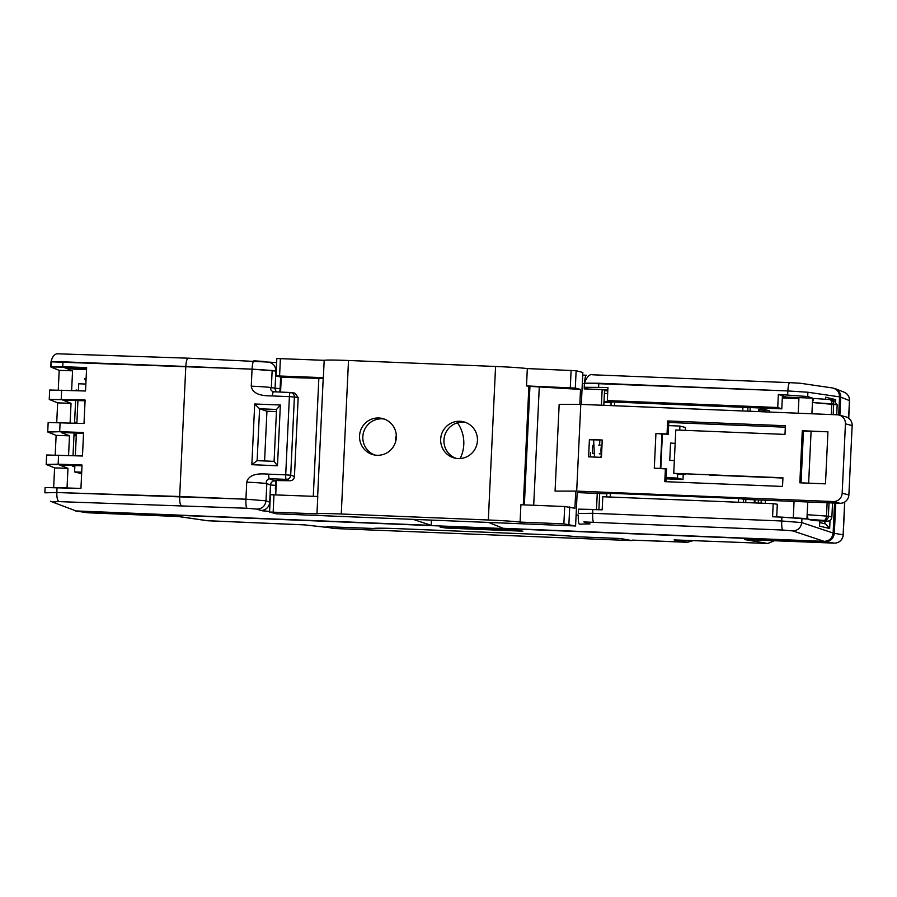 <?xml version="1.0" encoding="UTF-8"?>
<svg xmlns="http://www.w3.org/2000/svg" width="897" height="897" viewBox="0 0 897 897"><rect width="100%" height="100%" fill="white"/><g stroke="black" fill="none" stroke-linecap="round" stroke-linejoin="round"><path stroke-width="1.35" d="M86.101 378.859L84.576 378.792L85.977 381.539L84.576 378.792L86.101 378.859M85.865 384.062L78.734 383.77L78.398 390.756L78.734 383.77L85.865 384.062M77.938 400.567L76.873 423.249L77.938 400.567M76.402 433.06L75.337 455.754L76.402 433.06M74.877 465.554L74.574 471.889L81.627 473.717L74.574 471.889L81.705 472.181L74.574 471.889L74.877 465.554M807.143 514.687L807.749 501.972L745.867 499.45L745.721 502.544L745.867 499.45L743.635 498.878L743.467 502.455L743.635 498.878L738.612 498.508L745.867 499.45L794.058 501.412L793.296 517.681L794.058 501.412L839.917 503.273L807.749 501.972L807.143 514.687L808.074 519.296L813.501 520.596L827.426 521.146L823.962 520.428A4.339 4.227 -78.2 0 0 828.402 516.246L826.507 516.067A4.339 2.332 94 0 1 823.962 520.428A4.339 4.227 -78.2 0 0 828.402 516.246L826.507 516.067A4.339 2.332 94 0 1 823.962 520.428L808.074 519.296L813.501 520.596L827.426 521.146L808.074 519.296L807.143 514.687L806.941 519.027L807.143 514.687L826.507 516.067L807.143 514.687M51.241 361.839L252.057 369.149L275.895 371.055C275.581 365.797 272.856 362.78 267.721 362.018C272.856 362.78 275.581 365.797 275.895 371.055L275.076 388.222A4.339 4.283 -81.1 0 0 276.87 391.944A4.339 4.283 -81.1 0 1 275.076 388.222L271.343 387.639A17.379 0.639 -177.3 0 0 251.261 386.17C252.674 395.42 264.794 395.913 272.217 395.913L273.148 391.787C270.681 390.397 270.075 389.006 271.343 387.639A17.379 0.639 -177.3 0 0 251.261 386.17C252.674 395.42 264.794 395.913 272.217 395.913L273.148 391.787C270.681 390.397 270.075 389.006 271.343 387.639L272.15 370.461L275.895 371.055L275.076 388.222L271.343 387.639L272.15 370.461L252.057 369.149L251.261 386.17L252.057 369.149C252.393 364.003 253.021 361.233 253.929 360.852L263.976 361.435L253.907 360.852C253.021 361.233 252.393 364.003 252.057 369.149L185.802 366.458C186.161 361.368 186.98 358.609 188.247 358.183L188.247 358.183C186.98 358.609 186.161 361.368 185.802 366.458L179.669 496.501L185.802 366.458L62.981 361.827L62.745 366.694L86.639 367.591L85.529 391.002L86.639 367.591L50.781 366.918L62.745 366.694L62.981 361.827L51.241 361.839M590.574 452.492L590.349 456.909L590.574 452.492M679.466 474.221L673.748 473.336L782.935 477.776L782.532 486.443L664.789 481.655L665.406 468.649L666.594 468.963L666 481.711L666.191 477.63L677.47 478.09L677.672 473.751L673.748 473.336L782.935 477.776L782.532 486.443L664.789 481.655L665.406 468.649L654.294 468.2L655.931 433.509L668.231 434.26L662.412 434.025L660.797 468.458L662.412 434.025L668.231 434.26L668.646 425.593L668.231 434.26L667.043 433.957L667.66 420.951L785.391 425.739L784.987 434.406L675.8 429.966L673.748 473.336L675.8 429.966L784.987 434.406L785.391 425.739L667.66 420.951L668.848 421.254L668.646 425.593L679.926 426.053L668.646 425.593L668.848 421.254L667.66 420.951L667.043 433.957L655.931 433.509L662.412 434.025L660.327 468.447L661.952 433.946L655.931 433.509L654.294 468.2L666.594 468.963L666.191 477.63L677.47 478.09L677.672 473.751L685.532 474.468L679.466 474.221M709.404 475.04L782.924 478.034L709.404 475.04M590.618 439.799L602.246 440.012L601.427 457.358L588.6 456.831L589.419 439.485L602.246 440.012L601.427 457.358L588.6 456.831L589.419 439.485L590.618 439.799M660.618 468.458L662.244 434.025L660.618 468.458M593.388 444.912A4.339 0.751 92.3 0 0 593.366 444.901A4.339 0.751 92.3 0 0 592.435 449.128A4.339 0.751 92.3 0 0 592.984 453.579A4.339 0.751 92.3 0 0 593.007 453.579A4.339 0.751 92.3 0 1 592.984 453.579A4.339 0.751 92.3 0 1 592.435 449.128A4.339 0.751 92.3 0 1 593.366 444.901A4.339 0.751 92.3 0 0 593.366 444.901L593.366 444.901M577.163 492.588L597.256 493.406L596.494 509.608L597.256 493.406L606.809 493.798L577.163 492.588L575.594 525.978L276.332 513.802L269.571 512.041L316.955 513.835A29.545 1.088 2.7 0 1 341.264 514.003L488.327 519.991A29.545 1.088 2.7 0 1 520.081 522.088L563.877 523.87L575.594 525.978M803.477 431.076L827.942 431.805L825.487 483.853L799.832 482.81L802.288 430.762L827.942 431.805L825.487 483.853L799.832 482.81L802.288 430.762L803.477 431.076L801.032 482.855L803.477 431.076M611.137 401.923L610.969 405.612L611.137 401.923M738.433 502.253L738.612 498.508L610.364 493.294L610.184 497.039L610.364 493.294L738.612 498.508L738.433 502.253M576.693 491.108L833.212 501.546A8.69 8.555 -75.5 0 0 842.171 493.215L845.445 423.833A8.69 8.555 -75.5 0 0 837.305 414.806L580.785 404.379L837.305 414.806A8.69 8.555 -75.5 0 1 845.445 423.833L852.15 425.57A8.69 8.555 104.5 0 0 845.781 416.813A8.69 8.555 104.5 0 1 852.15 425.57L848.876 494.953A8.69 8.555 104.5 0 1 839.917 503.273L833.212 501.546A8.69 8.555 -75.5 0 0 842.171 493.215L845.445 423.833L852.15 425.57L848.876 494.953A8.69 8.555 104.5 0 1 839.917 503.273L833.212 501.546L576.693 491.108L580.785 404.379L559.167 404.379L580.785 404.379L576.693 491.108L555.075 491.108L559.167 404.379L555.075 491.108L576.693 491.108M606.832 493.316L610.364 493.294L606.832 493.316L606.664 496.893L606.832 493.316M601.528 453.927A4.339 0.751 92.3 0 0 601.562 453.927A4.339 0.751 92.3 0 0 601.595 453.927A4.339 0.751 92.3 0 1 601.562 453.927A4.339 0.751 92.3 0 0 601.562 453.927L599.252 453.837L601.562 453.927A4.339 0.751 92.3 0 1 600.99 449.475A4.339 0.751 92.3 0 1 601.909 445.248A4.339 0.751 92.3 0 0 600.99 449.475A4.339 0.751 92.3 0 0 601.528 453.927M601.999 445.282A4.339 0.751 92.3 0 0 601.909 445.248L598.68 445.114L601.909 445.248A4.339 0.751 92.3 0 1 601.999 445.282M668.792 422.453L785.324 427.196L668.792 422.453M614.658 402.058L614.49 405.747L614.658 402.058M742.738 410.961L742.918 407.283L742.738 410.961M750.195 407.574L750.027 411.263L750.195 407.574M747.773 411.174L747.941 407.485L747.773 411.174M765.388 500.246L765.242 503.34L765.388 500.246M761.25 500.078L761.105 503.172L761.25 500.078M758.413 499.965L758.268 503.06L758.413 499.965M769.604 410.826L769.548 412.059L769.604 410.826L765.511 409.761L762.573 411.768L762.607 411.14L759.176 410.994L758.66 409.492L758.559 411.611L758.66 409.481L765.511 409.761L765.41 411.891L765.511 409.761L762.607 411.14L759.176 410.994L759.154 411.633L758.66 409.492L765.511 409.761L769.604 410.826M754.994 499.82L754.848 502.914L754.994 499.82M754.399 499.797L754.254 502.892L754.399 499.797M666.135 478.83L682.987 479.514L683.222 474.367L682.987 479.514L677.47 478.09L682.987 479.514L666.135 478.83M685.297 430.358L685.443 427.477L679.926 426.053L679.735 430.123L679.926 426.053L685.443 427.477L685.297 430.358M808.634 483.158L811.079 431.39L808.634 483.158M811.908 413.775L812.435 402.518L837.17 404.794L836.699 414.784L837.17 404.794L833.818 400.376L837.17 404.794L833.694 404.076L833.19 414.649L833.694 404.076A4.339 4.227 -78.2 0 0 830.342 399.658A4.339 4.339 0 0 0 829.77 399.58L829.77 399.58A4.339 2.332 94 0 1 831.799 403.885L833.694 404.076A4.339 4.227 -78.2 0 0 830.342 399.658A4.339 4.339 0 0 0 829.77 399.58L829.77 399.58A4.339 2.332 94 0 1 831.799 403.885L831.295 414.571L831.799 403.885L812.435 402.518L812.637 398.178L812.435 402.518L813.725 398.436L812.435 402.518L811.908 413.775M798.958 397.618L812.637 398.178L807.692 396.53L812.637 398.178L798.958 397.618L798.218 413.225L798.958 397.618L786.501 397.113L798.958 397.618M395.386 441.75A34.759 34.209 -75.5 0 0 395.353 442.557A34.759 34.209 -75.5 0 1 396.306 435.213A34.759 34.209 -75.5 0 0 395.386 441.75M460.15 458.546A34.759 34.209 -75.5 0 0 457.492 422.812A34.759 34.209 -75.5 0 1 460.15 458.546M601.416 405.22L602.156 389.623L584.272 388.894L584.339 387.414L584.272 388.894L607.83 389.847L602.156 389.623L604.556 389.993L602.156 389.623L601.416 405.22M280.907 384.959L280.268 384.936L280.638 377.088L280.268 384.936L280.896 385.093L280.268 384.936L280.099 388.592A4.339 0.751 -87.7 0 1 279.617 392.056A4.339 0.751 -87.7 0 0 280.099 388.592L280.268 384.936L280.907 384.959M275.368 489.011L275.996 489.033L275.368 489.011L275.536 485.355A4.339 0.751 -87.7 0 0 275.009 480.826A4.339 0.751 -87.7 0 1 275.536 485.355L275.368 489.011M675.161 443.387L670.564 443.051L669.745 460.396L670.564 443.051L675.161 443.387M431.188 525.373L413.125 519.363L431.188 525.373L431.435 520.114L431.188 525.373L76.021 510.931L50.423 501.255L76.021 510.931L50.423 501.255L76.021 510.931L431.188 525.373M674.353 460.587L669.745 460.396L674.353 460.587M603.827 405.321L604.556 389.993L603.827 405.321M607.661 393.548L604.387 393.413L607.661 393.548M77.209 511.212L825.363 541.631C830.566 541.317 833.56 538.548 834.322 533.311L835.746 503.105L834.322 533.311C833.56 538.548 830.566 541.317 825.363 541.631L77.209 511.212L87.962 512.781L178.705 516.526L87.996 512.781A8.69 1.211 -87.6 0 1 87.962 512.781A8.69 8.533 98.3 0 1 87.099 512.692A8.69 8.69 0 0 0 87.996 512.781L87.996 512.781A8.69 1.211 -87.6 0 1 87.962 512.781L178.705 516.526L87.996 512.781A8.69 8.69 0 0 1 87.099 512.692L87.962 512.781A8.69 8.533 98.3 0 1 87.099 512.692L77.209 511.212M522.861 531.181L445.91 528.053L440.124 527.144L517.076 530.273L522.861 531.181L445.91 528.053L440.124 527.144L517.076 530.273L522.861 531.181M839.884 415.289L840.736 397.136C840.713 393.166 838.93 390.352 835.376 388.704L833.537 388.21L835.376 388.704C838.93 390.352 840.713 393.166 840.736 397.136L849.56 400.656A8.69 8.69 0 0 0 844.088 392.18A8.69 8.566 111.7 0 1 849.448 400.611L849.56 400.656A8.69 8.69 0 0 0 844.088 392.18A8.69 8.566 111.7 0 1 849.448 400.611L848.618 418.148L849.448 400.611L840.736 397.136L839.884 415.289M75.09 510.842L76.335 511.122L75.09 510.842M445.944 527.38L445.91 528.053L445.944 527.38M304.532 524.88L331.419 527.885L304.532 524.88M744.532 539.546L834.165 543.122L825.363 541.631L834.165 543.122A8.69 1.805 92.3 0 0 834.199 543.122L744.723 539.557L834.199 543.122A8.69 8.69 0 0 0 843.225 534.859L843.124 534.803A8.69 8.578 99.6 0 1 834.165 543.122A8.69 1.805 92.3 0 0 834.199 543.122A8.69 8.69 0 0 0 843.225 534.859L843.124 534.803A8.69 8.578 99.6 0 1 834.165 543.122L744.532 539.546L767.81 543.481L774.447 540.734L767.81 543.481L744.532 539.546M57.655 402.865L71.031 403.336L62.723 400.028L85.069 400.813L62.723 400.028L71.031 403.336L70.101 423.014L71.031 403.336L57.655 402.865L49.245 399.445L85.103 400.028L84.004 423.496L85.103 400.028L49.245 399.445L49.694 390.004L85.529 391.002L49.694 390.004L49.245 399.445L57.655 402.865L56.724 422.554L57.655 402.865M53.663 487.553L54.594 467.864L67.959 468.335L59.651 465.027L82.008 465.812L59.651 465.027L67.959 468.335L67.04 487.979L67.959 468.335L54.594 467.864L46.184 464.444L58.148 464.186L82.042 465.027L80.943 488.428L82.042 465.027L46.184 464.444L46.633 454.992L82.468 456.001L83.578 432.522L59.684 431.692L83.578 432.522L82.468 456.001L46.633 454.992L46.184 464.444L54.594 467.864L53.663 487.553M55.199 455.048L56.13 435.37L69.495 435.83L61.187 432.522L83.533 433.307L61.187 432.522L69.495 435.83L68.564 455.508L69.495 435.83L56.13 435.37L47.922 432.096L59.684 431.692L47.72 431.939L48.158 422.498L84.004 423.496L48.158 422.498L47.72 431.939L56.13 435.37L55.199 455.048M58.26 390.06L59.191 370.326L72.556 370.831L64.248 367.535L86.605 368.375L64.248 367.535L72.556 370.831L71.637 390.52L72.556 370.831L59.191 370.326L50.994 367.075L51.028 361.749C52.284 356.714 54.403 354.057 57.374 353.788L188.247 358.183L57.374 353.788C54.403 354.057 52.284 356.714 51.028 361.749L50.781 366.918L59.191 370.326L58.26 390.06M276.433 411.6L266.936 411.218L264.581 460.968L266.936 411.218L259.592 408.774L276.534 409.458L274.09 461.35L257.136 460.666L259.592 408.774L254.703 403.986L280.357 405.029L277.487 465.745L251.844 464.702L254.703 403.986L280.357 405.029L277.487 465.745L251.844 464.702L254.703 403.986L259.592 408.774L266.936 411.218L276.433 411.6M270.513 484.985A4.339 4.272 109.9 0 1 275.009 480.826L273.731 480.366L275.009 480.826A4.339 4.272 109.9 0 0 270.513 484.985L275.536 485.355L270.513 484.985L269.705 502.163L266.005 500.818L245.924 499.203L56.814 492.52L45.063 492.823L56.814 492.52C56.746 497.723 57.509 500.761 59.079 501.625L53.203 501.849L59.079 501.625C57.509 500.761 56.746 497.723 56.814 492.52L57.049 487.654L45.097 487.531L80.943 488.428L57.049 487.654L56.814 492.52L179.669 496.501C179.546 501.715 180.106 504.742 181.34 505.583C180.106 504.742 179.546 501.715 179.669 496.501L245.924 499.203L266.005 500.818L266.813 483.64A17.379 0.639 -177.3 0 0 246.731 482.182L245.924 499.203C245.767 504.417 246.126 507.433 246.978 508.251L59.079 501.625L246.978 508.251C246.126 507.433 245.767 504.417 245.924 499.203L246.731 482.182C249.03 473.067 261.128 473.571 268.528 474.177C261.128 473.571 249.03 473.067 246.731 482.182A17.379 0.639 -177.3 0 1 266.813 483.64C265.703 481.88 266.443 480.22 269.055 478.673L268.528 474.177L269.055 478.673L273.731 480.366L279.718 480.613L273.731 480.366L269.055 478.673C266.443 480.22 265.703 481.88 266.813 483.64L270.513 484.985L269.705 502.163L266.005 500.818C265.198 506.02 262.204 508.79 257.013 509.137L246.978 508.251L257.013 509.137C262.204 508.79 265.198 506.02 266.005 500.818L266.813 483.64L270.513 484.985M294.44 476.453C294.081 479.076 292.714 480.5 290.336 480.736L279.718 480.613L290.336 480.736L286.233 479.368A4.339 4.261 -71.6 0 0 290.706 475.208L285.706 474.849A4.339 0.751 92.3 0 0 286.233 479.368A4.339 4.261 -71.6 0 0 290.706 475.208L285.706 474.849A4.339 0.751 92.3 0 0 286.233 479.368L269.055 478.673L286.233 479.368L290.336 480.736C292.714 480.5 294.081 479.076 294.44 476.453L298.163 397.55L294.866 393.133L298.163 397.55L294.44 476.453L290.706 475.208L294.395 397.001L298.163 397.55L294.395 397.001A4.339 4.261 -81.7 0 0 290.325 392.494A4.339 0.751 92.3 0 0 290.314 392.494L290.314 392.494A4.339 0.751 92.3 0 0 289.395 396.642L294.395 397.001L290.706 475.208L294.44 476.453M272.688 391.742L290.314 392.494A4.339 0.751 92.3 0 0 289.395 396.642L294.395 397.001A4.339 4.261 -81.7 0 0 290.325 392.494A4.339 0.751 92.3 0 0 290.314 392.494L272.688 391.742M268.685 362.119L188.247 358.183L268.685 362.119M776.724 516.605L777.834 516.975L776.724 516.605L777.307 504.26L773.192 503.666L772.575 516.762L781.904 517.143L772.575 516.762L773.192 503.666L777.307 504.26L776.724 516.605M602.795 496.736L773.192 503.666L602.795 496.736L602.167 509.832L578.475 509.16L592.85 509.451L592.659 513.297L578.487 513.51L592.659 513.297L781.724 520.989L592.659 513.297C592.513 518.5 592.861 521.516 593.713 522.346L583.846 521.931L590.013 523.882A8.69 8.566 111.7 0 1 587.232 523.287A8.69 8.566 111.7 0 1 587.221 523.276L587.21 523.276A8.69 8.566 111.7 0 0 587.232 523.287L583.846 521.931L587.232 523.287A8.69 8.566 111.7 0 0 590.013 523.882L579.372 524.151A8.69 1.502 -87.7 0 1 578.318 515.102L576.109 515.013L578.318 515.102A8.69 1.502 -87.7 0 0 579.372 524.151L590.013 523.882L586.627 522.525L593.713 522.346C592.861 521.516 592.513 518.5 592.659 513.297L592.85 509.451L602.167 509.832L602.795 496.736M584.429 387.448L607.942 387.47L607.325 400.578L777.733 407.507L781.803 408.864L777.733 407.507L778.349 394.4L786.501 397.113L782.386 396.519L781.803 408.864L610.655 401.901L607.325 400.578L777.733 407.507L778.349 394.4L807.692 396.53L778.349 394.4L786.501 397.113L782.386 396.519L781.803 408.864L610.655 401.901L607.325 400.578L607.942 387.47L584.227 387.291L584.418 383.075C587.019 376.561 589.778 373.802 592.704 374.789L789.696 382.638L800.617 383.299L832.281 387.93C836.957 389.018 839.379 392 839.547 396.866L838.695 414.986L839.547 396.866C839.379 392 836.957 389.018 832.281 387.93L800.617 383.299L789.696 382.638L592.704 374.789C589.778 373.802 587.019 376.561 584.418 383.075L584.227 387.291L587.871 388.838L584.429 387.448M584.631 383.165L598.792 383.254L598.613 387.089L598.792 383.254L787.858 390.935L807.894 392.247L807.692 396.53L807.894 392.247L839.547 396.866L807.894 392.247L787.858 390.935L787.678 394.781L787.858 390.935C788.194 385.788 788.822 383.03 789.73 382.649L799.754 383.221L789.73 382.649C788.822 383.03 788.194 385.788 787.858 390.935L584.631 383.165M578.273 513.376L578.475 509.16L578.273 513.376M801.94 518.298L781.904 517.143L781.724 520.989L801.739 522.592L781.724 520.989C781.567 526.203 781.915 529.219 782.778 530.037L593.713 522.346L782.778 530.037C781.915 529.219 781.567 526.203 781.724 520.989L781.904 517.143L806.941 519.027L801.94 518.298L801.739 522.592L833.122 533.031C832.36 538.267 829.377 541.048 824.164 541.362L503.206 528.311L488.45 522.435L503.206 528.311L824.164 541.362L792.78 530.912C797.949 530.564 800.931 527.795 801.739 522.592L801.94 518.298M831.878 516.975L832.539 502.982L831.878 516.975C831.497 519.598 830.017 520.989 827.426 521.146C830.017 520.989 831.497 519.598 831.878 516.975L828.402 516.246L829.03 502.836L828.402 516.246L831.878 516.975M829.669 399.569A4.339 2.332 94 0 1 829.77 399.58L813.725 398.436L829.669 399.569A4.339 2.332 94 0 1 829.77 399.58L813.725 398.436L829.669 399.569M798.913 398.627L782.319 397.954L798.913 398.627M607.785 390.857L604.522 390.722L607.785 390.857M598.904 509.698L599.667 493.507L598.904 509.698M819.488 526.091L819.735 520.843L819.488 526.091L829.647 528.524L825.588 523.926L829.647 528.524L819.488 526.091M835.724 399.636L835.645 401.273L835.724 399.636L825.565 397.203L825.543 399.277L825.565 397.203L835.724 399.636M833.122 533.031L834.535 503.06L833.122 533.031C832.36 538.267 829.377 541.048 824.164 541.362L792.78 530.912L782.778 530.037L792.78 530.912C797.949 530.564 800.931 527.795 801.739 522.592L833.122 533.031M73.711 369.138L86.538 369.654L73.711 369.138L64.248 367.535L73.711 369.138M44.85 492.688L45.097 487.531L44.85 492.688M274.09 461.35L277.487 465.745L274.09 461.35L257.136 460.666L251.844 464.702L257.136 460.666L259.592 408.774L276.534 409.458L280.357 405.029L276.534 409.458L274.09 461.35M260.724 510.471A8.69 8.544 -70.1 0 0 269.705 502.163A8.69 8.544 -70.1 0 1 260.724 510.471L257.013 509.137L262.552 510.819L269.593 511.469L260.724 510.471M74.821 466.788L72.522 466.137L72.556 465.476L72.522 466.137L74.821 466.788M76.11 389.982L78.409 390.632L76.11 389.982L76.077 390.677L76.11 389.982M74.597 422.072L75.617 400.477L74.597 422.072L76.895 422.722L74.597 422.072M73.016 455.665L74.036 434.047L76.335 434.697L74.036 434.047L73.016 455.665M76.279 435.819L73.958 435.729L76.279 435.819M456.035 458.356A18.68 18.389 104.5 0 1 465.364 422.341M384.252 419.045A18.68 18.389 -75.5 0 0 374.924 455.059M520.081 522.088L520.899 504.742L564.695 506.525L574.921 508.24L575.728 491.108M575.313 388.076L526.505 385.923A29.545 1.088 2.7 0 1 528.882 386.315L580.527 389.421L575.313 388.076L576.132 370.73L527.324 368.577A29.545 1.088 2.7 0 0 495.57 366.469L488.327 519.991M576.132 370.73L582.837 372.457L581.323 404.401M317.639 496.478L323.234 377.76A29.545 1.088 2.7 0 1 323.368 377.659L324.187 360.314L276.814 358.52L275.996 375.877L281.266 377.256L280.57 392.09M324.187 360.314A29.545 1.088 2.7 0 1 348.507 360.493L495.57 366.469M276.399 480.478L275.727 494.774M323.368 377.659L275.996 375.877M270.457 494.718L317.773 496.49L316.955 513.835M526.505 385.923L527.324 368.577M580.527 389.421L579.821 404.379M281.266 377.256L318.85 378.377L313.288 496.299M323.212 378.444L318.85 378.377M459.948 421.276A18.68 18.389 104.5 0 1 476.856 444.531A18.68 18.389 104.5 0 1 454.387 458.008A18.68 18.389 104.5 0 1 459.948 421.276M378.826 417.98A18.68 18.389 -75.5 0 0 373.264 454.712A18.68 18.389 -75.5 0 0 395.745 441.234A18.68 18.389 -75.5 0 0 378.826 417.98M326.16 526.718L373.477 528.479A29.545 1.088 -177.3 0 1 397.786 528.647L544.849 534.634A29.545 1.088 -177.3 0 1 576.614 536.742L620.399 538.514L632.116 540.622L332.865 528.445L326.16 526.718M610.083 401.665L604.017 401.419M603.961 402.394L611.104 402.753M848.876 494.953L842.171 493.215L848.876 494.953M582.321 383.445L584.407 383.535L582.321 383.445M632.15 540.106L687.573 542.192L674.084 539.904L767.81 543.481L674.084 539.904L687.573 542.192L692.798 540.656L687.573 542.192L632.15 540.106L687.517 542.27L693.033 540.667L686.822 542.27L632.15 540.106M178.705 516.526L207.151 520.686L304.89 524.891L207.151 520.686L178.279 516.515L207.869 520.765L304.677 524.891L207.869 520.765L178.705 516.526M844.671 502.051L843.124 534.803L834.322 533.311L843.124 534.803L844.671 502.051M280.099 388.592L275.076 388.222L280.099 388.592M586.369 375.238A8.69 1.502 92.3 0 0 584.676 381.348A8.69 1.502 92.3 0 1 586.369 375.238L582.714 375.092L586.369 375.238M827.135 502.757L826.507 516.067L827.135 502.757M824.937 521.045L824.814 523.747L824.937 521.045M830.028 520.372L829.647 528.524L830.028 520.372M825.464 399.277L825.565 397.203L825.464 399.277M272.217 395.936L289.395 396.642L285.706 474.849L268.528 474.143L285.706 474.849L289.395 396.642L272.217 395.936M61.646 390.173L61.22 399.187L61.646 390.173M60.11 422.666L59.684 431.692L60.11 422.666M58.574 455.16L58.148 464.186L58.574 455.16M279.584 375.888L280.402 358.542M348.507 360.493L341.264 514.003M570.29 387.706L571.109 370.36M528.882 386.315L523.299 504.843M569.707 506.895L568.889 524.24M273.977 494.707L273.159 512.052M564.695 506.525L563.877 523.87M539.265 387.347L533.704 505.269M529.936 386.585L524.353 504.888M601.573 454.353L600.743 457.335L601.573 454.353M602.044 444.329L602.167 440.27L602.044 444.329M594.543 457.078L593.612 439.922L594.543 457.078M599.869 440.169L599.577 445.159L599.869 440.169M593.993 453.624L593.007 453.579L593.993 453.624M845.781 416.813L839.076 415.076L845.781 416.813M843.225 534.859L844.772 501.984L843.225 534.859M848.73 418.226L849.56 400.656L848.73 418.226M844.088 392.18L835.376 388.704L844.088 392.18M294.866 393.133L290.763 392.527A4.339 4.339 0 0 0 290.314 392.494A4.339 4.339 0 0 1 290.763 392.527L294.866 393.133M276.612 362.612L268.618 362.108L276.612 362.612M833.818 400.376L830.342 399.658L833.818 400.376M819.813 520.843L819.6 525.294L819.813 520.843M819.735 522.525L825.588 523.926L819.735 522.525M269.571 512.041L270.389 494.696"/></g></svg>
